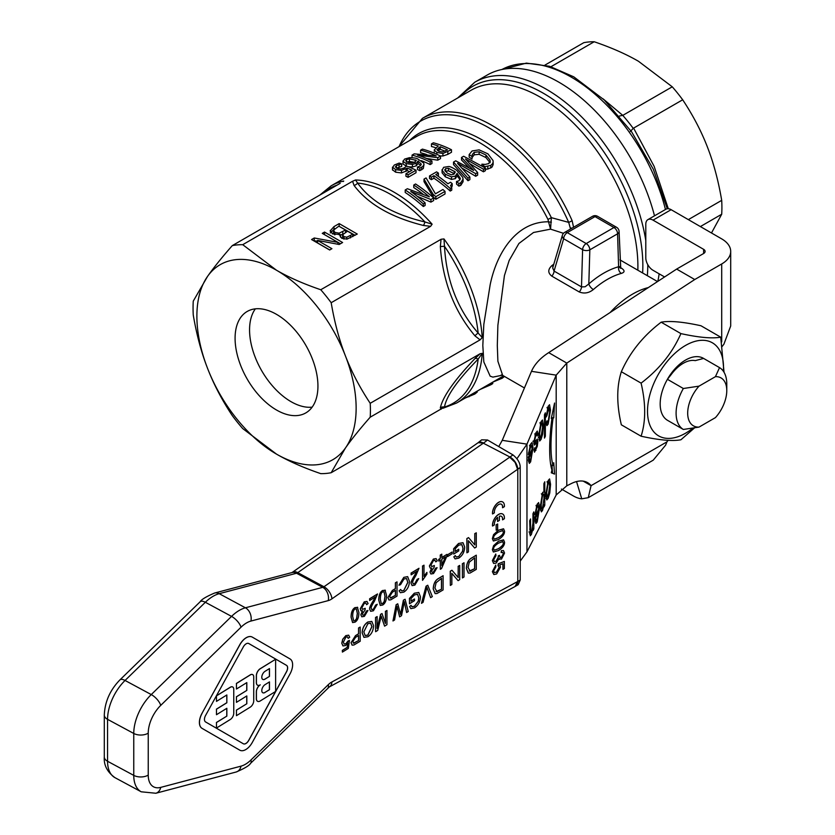 <?xml version="1.0" encoding="UTF-8"?>
<svg xmlns="http://www.w3.org/2000/svg" width="835" height="835" viewBox="0 0 835 835"><rect width="100%" height="100%" fill="white"/><g stroke="black" fill="none" stroke-linecap="round" stroke-linejoin="round"><path stroke-width="1.25" d="M700.377 226.567L721.701 214.251A125.407 72.405 -120 0 0 721.91 207.424A125.407 72.405 -120 0 0 721.701 200.358C718.361 180.652 713.591 162.888 707.422 147.054C701.296 131.189 693.05 115.428 682.686 99.782A125.407 72.405 -120 0 0 672.259 86.809L638.462 61.268C626.187 54.15 611.439 47.647 594.207 41.75A125.407 72.405 -120 0 0 583.79 42.679L544.973 65.088M422.938 194.106A125.407 72.405 -120 0 0 413.763 187.551L413.763 185.036A128.475 74.179 60 0 1 429.367 196.799L407.365 188.731L405.215 189.973A128.475 74.179 60 0 1 423.303 203.917L425.109 202.874A128.475 74.179 -120 0 0 410.778 191.476L430.923 199.523L433.657 197.937A128.475 74.179 -120 0 0 415.569 183.992L413.763 185.036M433.657 197.937L433.657 200.546L430.923 202.122L417.302 196.319M425.109 202.874L425.109 205.483L423.303 206.516A125.407 72.405 -120 0 0 405.215 192.488L405.215 189.973M424.013 164.265L423.303 168.555L419.807 170.643A125.407 72.405 -120 0 0 417.479 169.505L417.479 166.99A128.475 74.179 60 0 1 419.807 168.127L422.854 166.499L424.013 164.265L423.689 163.044L417.709 158.942C416.665 158.17 413.899 157.742 409.421 157.69L404.578 159.088L403.055 161.416L406.238 163.618L412.427 164.443L416.321 163.253L418.064 160.998L418.064 163.535L416.321 165.789L412.427 166.979L408.43 166.77M420.788 165.413L418.064 163.535M406.499 166.269L403.055 164.004L402.992 161.009L403.055 164.004M438.417 173.095A128.475 74.179 -120 0 0 436.569 171.874L429.514 175.945A128.475 74.179 60 0 1 431.361 177.166L433.929 175.684A128.475 74.179 60 0 1 450.232 188.459L451.745 187.583L450.514 185.589L452.194 183.658A128.475 74.179 -120 0 0 450.545 182.249L447.915 183.773A128.475 74.179 -120 0 0 435.786 174.609L438.417 173.095L438.417 175.611L437.78 175.976M452.194 183.658L452.194 186.236L451.171 186.977M451.745 187.583L451.745 190.192L450.232 191.058A125.407 72.405 -120 0 0 433.929 178.199L431.361 179.682A125.407 72.405 -120 0 0 429.514 178.45L429.514 175.945M490.114 162.731L485.928 157.544L479.123 154.287L474.165 154.861L472.172 157.46M472.025 156.552L472.025 159.078A125.407 72.405 -120 0 0 469.155 157.095L469.155 154.579A128.475 74.179 60 0 1 472.025 156.552L472.025 159.078M472.266 157.084L472.266 154.569L472.172 156.469L472.266 154.569L474.165 152.346L479.123 151.761L485.928 155.007L490.114 160.153L488.778 163.597L485.198 164.422L481.91 164.161A128.475 74.179 60 0 1 484.811 166.645L490.803 165.424L492.723 163.514L493.151 161.687L493.141 164.568L492.055 167.063L487.797 169.077L484.811 169.244M445.024 191.382L445.024 193.981L435.849 199.283A125.407 72.405 -120 0 0 433.135 196.893L424.013 181.633L424.013 179.118L433.135 194.304A128.475 74.179 60 0 1 435.849 196.674L445.024 191.382A128.475 74.179 -120 0 0 442.905 189.514L435.421 193.824L426.08 177.928L424.013 179.118M485.427 168.054L463.623 156.249L461.515 157.471L473.654 170.392L455.691 160.831L453.52 162.084L467.976 178.126L469.875 177.03L457.57 163.368L475.689 173.67L477.641 172.542L465.481 158.984L483.455 169.192L485.427 168.054L485.427 170.653L483.455 171.801L470.241 163.921M477.641 172.542L477.641 175.152L475.689 176.279L462.36 168.336M469.875 177.03L469.875 179.64L467.976 180.725L453.52 164.599L453.52 162.084M468.999 167.626L461.515 159.976L461.515 157.471M463.07 179.139L463.07 181.738L460.753 185.401L458.853 186.121A125.407 72.405 -120 0 0 456.526 184.065L456.526 181.477A128.475 74.179 60 0 1 458.853 183.523L460.753 182.802L463.07 179.139L462.747 177.406L456.755 170.392C452.695 167.647 449.94 166.363 448.478 166.551L443.635 167.324L442.112 170.298L445.295 174.264L451.484 176.863L455.367 176.091L457.11 173.346L457.11 175.903L455.367 178.648L451.484 179.41L445.295 176.79L442.112 172.814L442.049 169.693L442.112 172.814M460.085 179.671L457.11 175.903M434.398 153.254L434.116 151.897M435.463 147.638A125.407 72.405 -120 0 0 431.455 146.501L431.455 143.902A128.475 74.179 60 0 1 438.198 145.989L434.116 150.112L436.872 152.471L442.915 153.473L451.474 149.747A128.475 74.179 -120 0 0 433.375 142.795L431.455 143.902M451.474 149.747L451.474 152.262L447.831 154.36L442.915 155.988L440.181 155.926M440.504 156.082A128.475 74.179 -120 0 0 422.406 149.121L420.6 150.164A128.475 74.179 60 0 1 436.204 155.915L414.202 153.859L412.052 155.101A128.475 74.179 60 0 1 430.15 162.063L431.945 161.019A128.475 74.179 -120 0 0 417.625 155.143L437.759 157.669L440.504 156.082L440.504 158.598L437.759 160.184L426.476 158.462M431.945 161.019L431.945 163.535L430.15 164.578A125.407 72.405 -120 0 0 421.216 160.623M426.883 154.642A125.407 72.405 -120 0 0 420.6 152.763L420.6 150.164M409.599 171.655A125.407 72.405 -120 0 0 407.209 170.643L401.499 172.929L395.633 172.198L392.492 169.745L392.492 167.157L395.633 169.63L401.499 170.392L407.209 168.106A128.475 74.179 60 0 1 412.031 170.256L405.946 173.763A128.475 74.179 60 0 1 408.075 174.807L416.018 170.215A128.475 74.179 -120 0 0 406.697 166.082L404.276 167.908L401.061 168.962L397.627 168.493L395.352 166.823M395.414 167.125L396.416 165.591L401.719 163.827L401.719 166.405L396.416 168.179M416.018 170.215L416.018 172.73L408.075 177.323A125.407 72.405 -120 0 0 405.946 176.279L405.946 173.763M501.261 374.946L502.67 375.395L497.89 361.242L497.305 345.523L497.879 325.347L504.423 275.56L509.173 260.447L518.911 243.486L533.513 232.495L550.557 229.155L551.361 217.664L547.979 219.448L548.532 221.797C517.001 221.494 496.94 251.763 490.166 284.735L483.809 324.471L482.818 345.46L483.82 361.931L490.166 376.167L492.89 377.117L502.326 375.218M232.287 245.615A125.407 72.405 60 0 1 242.714 244.686L276.51 270.237C288.785 277.345 303.533 283.848 320.765 289.745A125.407 72.405 60 0 1 331.182 302.708C334.532 322.414 339.292 340.189 345.471 356.023C351.598 371.888 359.843 387.638 370.208 403.295A125.407 72.405 60 0 1 370.416 410.361A125.407 72.405 60 0 1 370.208 417.187C359.843 428.971 351.598 439.231 345.471 447.967A112.61 65.015 -120 0 0 356.138 408.148A112.61 65.015 -120 0 0 345.471 356.023A112.61 65.015 -120 0 0 276.51 270.237A112.61 65.015 -120 0 0 207.55 276.395C213.676 267.659 221.922 257.399 232.287 245.615L340.2 183.314M343.206 181.519L343.717 181.038A125.407 72.405 -120 0 0 331.13 185.84L416.811 136.376A125.407 72.405 60 0 1 479.509 142.587A125.407 72.405 60 0 1 547.979 219.448M320.765 289.745L430.63 226.316L432.123 224.197L424.952 221.964C393.421 214.553 370.97 201.59 357.599 183.074L355.543 179.984L352.589 181.247L242.714 244.686M370.208 403.295L480.073 339.866L482.244 337.601L478.163 333.071C457.622 309.409 446.401 280.477 444.481 246.262L440.348 246.565L441.057 239.301L331.182 302.708M440.348 246.565C442.811 281.604 454.365 311.392 475.011 335.91A5.114 2.067 140.3 0 1 478.163 333.071A123.904 71.539 60 0 0 444.481 246.262L443.959 238.914L441.068 239.269M193.062 307.969A125.407 72.405 60 0 1 193.261 301.132L207.55 276.395A112.61 65.015 -120 0 0 196.883 316.204A112.61 65.015 -120 0 0 207.55 368.339C201.371 352.506 196.611 334.741 193.261 315.035A125.407 72.405 60 0 1 193.062 307.969M573.551 227.266L572.142 220.711A5.114 0.762 156.1 0 1 568.708 222.381L551.361 217.664A126.91 73.271 -120 0 0 482.066 139.883A126.91 73.271 -120 0 0 409.641 140.51M553.814 264.152L551.82 265.666C547.802 269.465 547.791 272.941 551.789 276.114L579.219 291.947C584.166 293.91 588.873 293.106 593.341 289.547A79.335 45.81 -60 0 1 607.327 279.422A79.335 45.81 -60 0 1 621.323 273.4C625.06 272.22 624.945 270.373 620.969 267.847L620.311 267.471M551.351 222.214A5.114 1.367 4 0 1 548.532 221.797L550.557 229.155L563.521 233.32M648.294 287.595A79.335 45.81 120 0 0 610.145 312.509M620.154 266.553L618.599 266.741A84.46 48.764 120 0 0 603.715 273.16A84.46 48.764 120 0 0 588.821 283.931L585.137 286.77L581.494 286.906L554.064 271.072A5.114 2.954 -60 0 1 553.407 273.703A5.114 2.954 -60 0 1 551.789 276.114M552.697 267.941L554.064 271.072L563.656 238.747L582.6 249.675A5.114 2.849 1.7 0 0 586.212 250.584A5.114 2.849 1.7 0 0 589.834 249.822L588.821 283.931A5.114 2.129 -131.2 0 0 593.341 289.547M654.504 215.827A143.328 82.748 -120 0 0 487.17 75.067L474.781 82.216A143.328 82.748 -120 0 1 546.445 89.314A143.328 82.748 -120 0 1 645.789 240.595M515.32 586.358A10.239 6.409 -119.1 0 0 517.794 581.463L517.794 469.176A102.601 62.061 -2.2 0 0 520.205 467.485L520.205 580.054A102.601 56.279 -177.9 0 1 517.794 581.463L331.912 681.965A15.354 8.548 118.3 0 0 328.249 684.721L250.928 760.007A25.593 14.247 -61.7 0 1 241.023 766.144L160.727 787.384A25.593 14.247 -61.7 0 1 148.233 775.089L148.233 733.161A25.593 14.247 -61.7 0 1 160.727 705.387L241.023 627.2A25.593 14.247 -61.7 0 1 250.928 621.063L328.249 600.615A15.354 8.548 118.3 0 0 331.912 598.841L517.585 469.312L515.111 462.423L509.694 457.194L323.97 586.754L297.761 572.643A10.239 5.709 -124.9 0 0 292.605 572.152A10.239 5.709 -124.9 0 0 292.365 572.309L291.843 572.612M517.585 581.577L515.101 586.473M478.173 442.696L483.517 443.061A10.239 5.595 -125.8 0 0 478.09 442.738A10.239 5.595 -125.8 0 0 477.985 442.821M492.587 526.029L494.383 524.912A6.095 3.392 -61.7 0 1 497.597 517.356L497.597 521.499L499.382 520.403L499.382 516.249A6.095 3.392 -61.7 0 1 501.376 516.301A6.095 3.392 -61.7 0 1 502.607 519.829L504.392 518.712A8.705 4.843 118.3 0 0 502.618 513.995A8.705 4.843 118.3 0 0 496.449 516.249A8.705 4.843 118.3 0 0 492.587 524.61A8.705 4.843 118.3 0 0 492.587 526.029L492.514 525.987A8.705 4.843 -61.7 0 1 492.514 524.568A8.705 4.843 -61.7 0 1 496.376 516.207A8.705 4.843 -61.7 0 1 502.545 513.953A8.705 4.843 -61.7 0 1 502.576 513.974M504.392 506.636A8.705 4.843 118.3 0 0 502.618 501.918A8.705 4.843 118.3 0 0 496.449 504.173A8.705 4.843 118.3 0 0 492.587 512.523A8.705 4.843 118.3 0 0 492.587 513.942L494.383 512.836A6.095 3.392 -61.7 0 1 494.383 511.417A6.095 3.392 -61.7 0 1 497.149 505.707A6.095 3.392 -61.7 0 1 501.376 504.215A6.095 3.392 -61.7 0 1 502.607 507.743L504.392 506.636M492.587 513.942L492.514 513.911A8.705 4.843 -61.7 0 1 492.514 512.481A8.705 4.843 -61.7 0 1 496.376 504.131A8.705 4.843 -61.7 0 1 502.545 501.877A8.705 4.843 -61.7 0 1 502.576 501.898L502.618 501.918M723.371 371.241A53.743 31.031 120 0 0 685.514 345.46A53.743 31.031 120 0 0 647.511 411.29A53.743 31.031 120 0 0 685.514 433.229A53.743 31.031 120 0 0 692.653 428.324M694.365 428.042L680.911 439.774C672.425 441.36 659.159 440.17 641.092 436.214C645.883 421.289 645.883 403.597 641.092 383.129C659.159 369.394 672.425 352.881 680.911 333.603C698.968 337.559 712.245 338.739 720.72 337.163L724.039 372.274M720.72 337.163L700.972 325.754C682.905 321.799 669.639 320.619 661.153 322.195C643.096 335.941 629.82 352.454 621.344 371.732C616.554 386.657 616.554 404.349 621.344 424.817L641.092 436.214M317.937 386.094A58.586 33.828 60 0 1 305.798 412.918A58.586 33.828 60 0 1 260.656 397.22A58.586 33.828 60 0 1 235.084 338.258A58.586 33.828 60 0 1 247.223 311.445A58.586 33.828 60 0 1 292.365 327.143A58.586 33.828 60 0 1 317.937 386.094M312.133 407.156A58.586 33.828 60 0 1 270.498 383.557A58.586 33.828 60 0 1 249.561 329.908A58.586 33.828 60 0 1 255.364 308.835M699.01 427.102A27.639 15.959 -60 0 1 687.685 413.168A27.639 15.959 -60 0 1 699.01 386.146L683.343 388.505L667.416 379.309L671.246 374.487A30.29 17.483 -60 0 1 695.252 360.626L703.602 358.424A35.832 20.687 120 0 0 667.416 379.309L667.416 379.309A35.832 20.687 120 0 0 667.416 420.266L683.343 429.461L699.01 427.102L715.438 417.615A27.639 15.959 -60 0 0 726.774 390.603L726.774 383.912A35.832 20.687 120 0 0 719.53 367.619L715.438 376.658A27.639 15.959 -60 0 1 726.774 390.603M703.602 358.424L719.53 367.619M621.344 371.732L641.092 383.129M661.153 322.195L680.911 333.603M683.343 388.505A35.832 20.687 120 0 0 683.343 429.461M583.258 481.148L591.076 485.657A35.832 20.687 120 0 0 587.6 482.651A35.832 20.687 120 0 0 571.349 483.538L566.788 485.813L556.193 494.957L526.968 551.872L520.205 561.12M668.136 440.306A10.239 5.908 120 0 0 666.967 441.84L665.61 445.159L653.241 460.158L588.268 497.67L581.745 498.819A30.707 17.733 60 0 1 573.311 495.917L561.433 489.059M498.745 446.6L502.252 440.327L531.477 371.325C534.609 364.227 540.349 357.996 548.699 352.641L566.788 363.089L694.741 279.527L721.701 263.964A30.707 17.733 180 0 0 730.698 251.429L730.698 325.994L723.893 344.208L721.701 347.036M364.321 603.329L365.793 603.079L366.648 604.686L368.099 603.559L367.014 601.44L364.331 601.889L360.334 608.809L360.908 610.74L362.547 610.928L360.908 614.821L361.805 616.794L364.384 616.355L367.953 610.458L366.502 611.053L364.352 614.946L362.954 615.186L362.411 613.923L365.072 609.936L365.219 608.308L362.557 609.404L361.879 607.817L364.321 603.329M362.912 615.165L364.279 614.904L366.429 611.011L367.953 610.458M361.764 616.773L360.835 614.79L362.473 610.886M361.409 611.001L360.25 608.767L364.248 601.847L366.983 601.419M365.793 603.079L366.648 604.686M362.515 609.383L365.219 608.308M498.485 550.578C502.618 547.969 504.632 545.182 504.549 542.197L503.578 539.859L498.485 541.31L493.652 545.714L492.431 549.691L493.401 552.019L498.485 550.578M502.493 541.529L503.348 542.917C503.682 544.472 502.065 546.424 498.485 548.772L494.247 550.234L493.631 548.96C493.297 547.416 494.915 545.464 498.485 543.115L502.774 541.633M494.205 550.213L498.411 548.731C501.981 546.382 503.609 544.43 503.275 542.875L502.419 541.487M493.37 551.998L492.358 549.66L493.579 545.672L498.411 541.268L503.547 539.838M499.069 558.657L501.47 559.126L504.549 553.062L503.526 550.599L501.397 550.641L501.136 552.551L502.764 552.436L503.359 553.835L501.501 557.31L500.008 557.342L499.539 555.338L498.265 555.943L498.422 557.07L496.115 561.277L494.372 561.538L493.642 559.888L495.969 555.661L495.781 554.033L492.431 560.619L493.642 563.458L496.147 563.114L499.069 558.657L499.706 559.377L499.048 558.73M500.207 557.519L501.428 557.269L503.275 553.793L502.722 552.405M494.341 561.517L496.042 561.235L498.349 557.028L498.182 555.901L499.539 555.338M493.642 563.458L492.358 560.588L495.781 554.033M503.453 550.557L501.47 550.683L501.209 552.593M498.485 539.535C502.618 536.936 504.632 534.139 504.549 531.154L503.578 528.826L498.485 530.277L493.652 534.671L492.431 538.659L493.401 540.986L498.485 539.535M502.493 530.496L503.348 531.885C503.682 533.429 502.065 535.381 498.485 537.74L494.247 539.201L493.631 537.917C493.297 536.383 494.915 534.431 498.485 532.072L502.774 530.59M494.205 539.18L498.411 537.698C501.981 535.35 503.609 533.398 503.275 531.843L502.419 530.455M493.328 540.944L492.358 538.617L493.579 534.63L498.411 530.235L503.505 528.785M466.452 568.437L468.331 573.081L470.063 573.029L476.274 569.397L476.274 555.181L471.984 557.832C468.581 559.586 466.734 563.124 466.452 568.437L466.379 568.395C466.661 563.082 468.498 559.544 471.911 557.801L476.274 555.181M468.258 573.05L466.379 568.395M469.239 571.036L470.178 571.192L468.07 567.466L469.26 562.195L474.697 557.832L474.697 568.687L469.28 571.057M470.095 571.15L474.624 568.645L474.624 557.884M275.623 691.432L275.623 659.253L260.259 668.762A5.626 3.131 118.3 0 0 256.418 675.734L256.418 682.633A5.626 3.131 118.3 0 0 257.587 685.211A5.626 3.131 118.3 0 0 260.259 684.846A5.626 3.131 118.3 0 0 256.418 691.829L256.418 698.718A5.626 3.131 118.3 0 0 257.587 701.306A5.626 3.131 118.3 0 0 260.259 700.941L275.623 691.432M269.475 668.574L269.475 676.381L265.06 679.116A4.791 2.662 -61.7 0 1 262.785 679.429A4.791 2.662 -61.7 0 1 262.033 675.619A4.791 2.662 -61.7 0 1 265.06 671.309L269.475 668.574M265.06 692.455A4.791 2.662 -61.7 0 1 262.785 692.758A4.791 2.662 -61.7 0 1 262.033 688.948A4.791 2.662 -61.7 0 1 265.06 684.637L269.475 681.903L269.475 689.72L264.987 692.413L269.402 689.679L269.402 681.944M262.754 692.737A4.791 2.662 118.3 0 0 264.987 692.413M262.754 679.408A4.791 2.662 118.3 0 0 264.987 679.085L269.475 676.381M269.402 676.35L269.402 668.616M257.556 685.191A5.626 3.131 -61.7 0 1 257.514 685.17A5.626 3.131 -61.7 0 1 256.345 682.592L256.345 675.692A5.626 3.131 -61.7 0 1 260.186 668.72L275.623 659.253M257.556 701.285A5.626 3.131 -61.7 0 1 257.514 701.264A5.626 3.131 -61.7 0 1 256.345 698.676L256.345 691.787A5.626 3.131 -61.7 0 1 259.695 685.149M464.02 562.769L462.444 563.74L462.444 577.945L464.02 576.975L464.02 562.769L462.444 563.74M462.444 577.945L462.371 563.698M250.27 674.941L236.451 683.5L236.451 689.021L246.816 682.602L246.816 690.409L236.451 696.828L236.451 702.35L246.816 695.931L246.816 703.748L236.451 710.167L236.451 715.678L250.27 707.12A5.073 2.818 118.3 0 0 253.725 700.847L253.725 676.934A5.073 2.818 118.3 0 0 252.681 674.617A5.073 2.818 118.3 0 0 250.27 674.941L250.197 674.899A5.073 2.818 -61.7 0 1 252.598 674.576A5.073 2.818 -61.7 0 1 252.64 674.596M236.451 696.828L236.451 702.35M236.378 696.787L246.816 690.409M246.743 690.368L246.743 682.644M236.451 683.5L236.451 689.021M236.378 683.458L250.197 674.899M236.451 710.167L236.451 715.678M236.378 710.126L246.816 703.748M246.743 703.707L246.743 695.972M433.292 588.978L435.16 593.622L436.903 593.56L443.103 589.928L443.103 575.712L438.813 578.373C435.411 580.127 433.574 583.655 433.292 588.978L433.219 588.936C433.49 583.613 435.338 580.085 438.74 578.331L443.103 575.712M435.087 593.581L433.219 588.936M436.079 591.566L437.008 591.733L434.91 588.007L436.1 582.736L441.527 578.373L441.527 589.218L436.11 591.587M436.935 591.691L441.454 589.176L441.454 578.415M202.06 713.403A12.953 7.212 118.3 0 0 202.06 728.36L239.802 750.174A12.953 7.212 118.3 0 0 239.916 750.237A12.953 7.212 118.3 0 0 252.295 742.44L290.037 673.887A12.953 7.212 118.3 0 0 290.037 658.94L252.295 637.115A12.953 7.212 118.3 0 0 252.191 637.053A12.953 7.212 118.3 0 0 239.802 644.85L201.987 713.361L239.728 644.808A12.953 7.212 -61.7 0 1 252.118 637.022A12.953 7.212 -61.7 0 1 252.149 637.042L252.118 637.022M286.509 665.349A5.626 3.131 -61.7 0 1 286.509 671.851L248.767 740.405A5.626 3.131 -61.7 0 1 243.382 743.787A5.626 3.131 -61.7 0 1 243.34 743.766L205.587 721.951A5.626 3.131 -61.7 0 1 205.587 715.449L243.34 646.895A5.626 3.131 -61.7 0 1 248.715 643.503A5.626 3.131 -61.7 0 1 248.767 643.524L286.509 665.349L248.694 643.493A5.626 3.131 118.3 0 0 248.684 643.482L248.767 643.524M243.34 743.766A5.626 3.131 118.3 0 0 248.694 740.363L286.436 671.81A5.626 3.131 118.3 0 0 286.436 665.307M239.916 750.237L239.833 750.195A12.953 7.212 -61.7 0 1 239.833 750.195A12.953 7.212 -61.7 0 1 239.728 750.133L201.987 728.318A12.953 7.212 -61.7 0 1 201.987 713.361M423.074 602.327L426.925 587.308L430.63 597.651L432.332 596.597L427.75 585.231L426.121 586.233L421.477 603.319L423.074 602.327M430.63 597.651L426.842 587.266M421.477 603.319L426.048 586.191L427.75 585.231M226.849 702.778L216.484 709.197L216.484 714.708L226.849 708.289L226.849 716.106L216.484 722.525L216.484 728.047L230.303 719.488A5.073 2.818 118.3 0 0 233.758 713.205L233.758 689.303A5.073 2.818 118.3 0 0 232.704 686.975A5.073 2.818 118.3 0 0 230.303 687.299L216.484 695.858L216.484 701.379L226.849 694.96L226.849 702.778L226.776 695.002M216.484 722.525L216.484 728.047M216.411 722.484L226.849 716.106M226.776 716.065L226.776 708.341M216.484 709.197L216.484 714.708M216.411 709.155L226.776 702.736M216.484 695.858L216.484 701.379M216.411 695.826L230.23 687.268A5.073 2.818 -61.7 0 1 232.631 686.944A5.073 2.818 -61.7 0 1 232.673 686.965L232.704 686.975M394.558 619.977L397.001 606.241L399.631 616.846L401.531 615.666L404.317 601.711L406.635 612.504L408.242 611.512L405.09 599.248L403.472 600.25L400.612 614.518L397.752 603.788L396.218 604.749L392.982 620.958L394.558 619.977M399.631 616.846L396.928 606.2M406.635 612.504L404.234 601.67M400.539 614.476L403.399 600.208L405.09 599.248M392.982 620.958L396.145 604.707L397.752 603.788M501.344 504.194A6.095 3.392 118.3 0 1 502.524 507.701L502.607 507.743M373.569 625.686L371.815 621.438L367.88 622.054C364.384 624.423 362.494 628.035 362.213 632.878L363.956 637.366L367.88 636.75C371.45 634.391 373.339 630.707 373.569 625.686M363.924 637.345L362.139 632.846C362.421 627.993 364.31 624.382 367.807 622.012L371.773 621.417M365.114 635.529L367.797 635.101L371.867 626.636L370.594 623.223M367.891 623.661L370.636 623.244L371.94 626.667L367.87 635.143L365.156 635.55L363.83 631.897L367.891 623.661M501.344 516.28A6.095 3.392 118.3 0 1 502.524 519.788L502.607 519.829M497.524 517.418L497.597 521.499M358.622 633.796L355.574 635.685L351.128 642.752L352.109 645.142L353.904 645.006L360.198 641.259L360.198 627.043L358.622 628.024L358.549 633.755L358.549 627.983L360.198 627.043M352.078 645.121L351.055 642.71L355.491 635.644L358.549 633.755M353.32 643.159L354.113 643.211L352.746 641.697L355.553 637.376L358.622 635.477L358.622 640.549L353.351 643.18M354.04 643.169L358.549 640.518L358.549 635.519M497.66 529.348L497.66 523.973L496.199 524.881L496.199 530.256L497.66 529.348M496.199 530.256L496.126 524.839L497.66 523.973M347.141 647.49L342.413 650.413L342.413 652.083L348.31 648.43L349.458 640.424L345.93 643.775L344.156 644.088L343.394 642.115L345.909 637.084L347.443 636.854L348.185 638.357L349.719 637.262L348.665 635.164L345.899 635.665L342.788 639.307L341.849 643.242L342.976 645.925L345.533 645.559L347.777 643.274L347.141 647.49L347.673 643.43M342.413 652.083L342.329 650.381L347.068 647.449M344.114 644.067L345.857 643.733L348.018 641.009L349.458 640.424M348.185 638.357L347.402 636.834M342.935 645.904L341.776 643.201L342.715 639.266L345.826 635.623L348.665 635.164M494.32 572.549L496.46 572.121L499.153 567.424L497.994 565.556L499.226 567.466L496.533 572.163L494.362 572.57L493.631 570.952L495.875 566.84L495.75 565.086L492.431 571.704L493.871 574.543L496.668 573.937L500.509 567.132L499.768 564.909L502.952 563.709L502.952 569.366L504.35 568.51L504.35 561.444L498.255 563.844L498.453 565.712M493.798 574.501L492.358 571.662L495.75 565.086M497.994 565.556L498.255 563.844M498.182 563.802L504.35 561.444M502.879 563.729L502.952 569.366M458.728 556.528L456.192 557.028L455.305 555.567L453.885 556.914L455.085 558.897L458.739 558.135C462.527 555.567 464.51 551.862 464.677 547.029L462.987 542.729L458.624 543.512L453.708 548.772L453.708 554.033L458.728 550.923L458.728 549.242L455.242 551.403L455.242 548.772L458.707 545.151L461.807 544.597L463.06 548.157L462.611 551.298L458.728 556.528L462.538 551.257L462.987 548.115L461.765 544.577M456.15 557.008L458.655 556.486M455.085 558.897L453.812 556.872L455.305 555.567M453.708 554.033L453.635 548.731L458.551 543.47L462.945 542.708M455.242 551.319L458.728 549.242M458.091 580.649L459.699 579.657L459.699 565.441L458.196 566.37L458.196 577.528L451.954 570.242L450.347 571.234L450.347 585.439L451.85 584.51L451.85 573.363L458.091 580.649L451.85 573.405M450.347 585.439L450.263 571.192L451.954 570.242M458.123 577.444L458.196 566.37M458.123 566.328L459.699 565.441M438.74 561.057L440.337 560.066L440.337 569.272L441.527 568.541L446.944 555.985L446.944 554.377L441.798 557.561L441.798 554.169L440.337 555.066L440.337 558.469L438.74 559.46L438.74 561.057L438.657 559.419L440.264 558.427L440.264 555.024L441.798 554.169M440.337 569.272L440.264 560.118M441.798 557.477L446.944 554.377M441.798 565.577L441.798 559.168L445.514 556.872L441.798 565.577M441.798 565.368L445.389 556.945M409.484 603.778L414.504 600.668L414.504 598.998L411.018 601.148L411.018 598.518L414.484 594.896L417.573 594.343L418.836 597.902L418.377 601.043L414.504 606.273L411.968 606.774L411.07 605.323L409.661 606.659L410.851 608.642L414.504 607.88C418.293 605.312 420.276 601.617 420.454 596.785L418.752 592.474L414.39 593.257L409.484 598.518L409.484 603.778L409.484 598.518M411.926 606.753L414.421 606.231L418.377 601.043M418.304 601.002L418.763 597.86L417.542 594.322M411.018 601.064L414.504 598.998M409.4 598.476L414.317 593.215L418.752 592.474M410.82 608.621L409.661 606.659M409.588 606.617L411.07 605.323M435.63 568.249L433.49 572.142L432.092 572.382L431.549 571.13L434.2 567.132L434.357 565.504L431.685 566.6L431.006 565.013L433.448 560.535L434.962 560.295L435.776 561.882L437.237 560.755L436.152 558.636L433.459 559.085L429.461 566.005L430.307 568.124L431.685 568.124L430.046 572.027L430.933 573.989L433.522 573.551L437.091 567.664L435.557 568.207L437.091 567.664M432.05 572.361L433.417 572.1L435.557 568.207M431.653 566.579L434.357 565.504M435.776 561.882L434.92 560.275M430.234 568.082L429.388 565.963L433.386 559.043L436.079 558.605M430.902 573.969L429.973 571.985L431.601 568.092M384.591 626.156L386.949 624.695L386.949 610.479L385.446 611.418L385.446 623.515L382.002 613.548L380.593 614.414L377.128 628.452L377.128 616.564L375.614 617.503L375.614 631.709L377.723 630.404L381.209 616.084L384.591 626.156L381.136 616.042M375.614 631.709L375.541 617.462L377.128 616.564M377.128 628.108L380.593 614.414M380.52 614.383L382.002 613.548M385.363 623.296L385.446 611.418M385.363 611.377L386.949 610.479M418.721 578.603L417.229 579.354L414.911 583.634L413.283 583.916L412.678 582.559C412.48 581.577 413.575 579.198 415.955 575.419L418.993 568.28L411.154 573.134L411.154 574.814L416.968 571.213L414.671 575.367C412.041 579.584 410.872 582.277 411.175 583.446L412.146 585.627L414.87 585.095L418.721 578.603L417.229 579.354M413.241 583.895L414.828 583.592L417.145 579.313M411.154 574.814L411.081 573.092L418.993 568.28M412.104 585.606L411.091 583.404C410.799 582.235 411.968 579.542 414.598 575.325L416.895 571.171M474.666 548.021L476.284 547.019L476.284 532.813L474.781 533.742L474.781 544.9L468.539 537.604L466.922 538.606L466.922 552.812L468.425 551.883L468.425 540.725L474.666 548.021L468.425 540.777M466.922 552.812L466.848 538.565L468.539 537.604M474.708 544.817L474.781 533.742M474.708 533.701L476.284 532.813M395.446 588.633L392.398 590.522L387.962 597.589L388.943 599.979L390.738 599.843L397.022 596.096L397.022 581.88L395.446 582.861L395.373 588.591L395.373 582.82L397.022 581.88M388.901 599.958L387.878 597.547L392.325 590.481L395.373 588.591M390.143 597.996L390.947 598.048L389.58 596.534L392.377 592.213L395.446 590.314L395.446 595.386L390.185 598.017M390.863 598.006L395.373 595.355L395.373 590.355M447.664 556.548L452.152 553.772L452.152 552.019L447.664 554.795L447.664 556.548L447.664 554.795M447.591 554.753L452.152 552.019M385.373 590.324L382.67 590.533C380.102 592.13 378.808 595.345 378.808 600.167L380.301 605.427L382.67 605.031C385.259 603.444 386.542 600.219 386.542 595.376L385.039 590.095M380.259 605.406L378.735 600.125C378.735 595.303 380.019 592.098 382.597 590.491L385.3 590.282M381.303 603.726L382.618 603.538L384.215 601.534L384.966 596.263L383.985 591.775M382.67 591.963L384.017 591.796L385.039 596.305L384.298 601.576L382.691 603.58L381.334 603.747L380.311 599.238C380.436 594.885 381.219 592.464 382.67 591.963M424.003 576.296L424.003 565.18L422.541 566.088L422.541 580.346L426.915 574.083L426.915 572.392L424.003 576.296M422.541 566.088L422.541 580.346M422.468 566.047L424.003 565.18M423.93 576.254L426.915 572.392M377.243 604.289L375.74 605.031L373.433 609.32L371.805 609.602L371.199 608.245C371.001 607.264 372.097 604.874 374.477 601.096L377.514 593.956L369.675 598.82L369.675 600.49L375.489 596.889L373.193 601.043C370.563 605.271 369.394 607.963 369.696 609.122L370.667 611.314L373.391 610.782L377.243 604.289L375.74 605.031M371.763 609.581L373.349 609.279L375.666 604.989M369.675 600.49L369.602 598.778L377.514 593.956M370.625 611.293L369.613 609.091C369.32 607.922 370.489 605.229 373.12 601.002L375.416 596.858M403.869 577.403L398.963 585.199L400.529 584.709L404.004 578.937L406.572 578.519L407.835 582.413L403.879 590.481L401.666 590.898L400.706 589.479L399.161 590.888L400.435 592.714L403.848 592.119C407.344 589.802 409.213 586.233 409.453 581.4L407.668 576.641L403.796 577.361L407.637 576.62M401.635 590.877L403.806 590.439L407.762 582.371L406.53 578.498M403.796 577.361L398.963 585.199M400.393 592.693L399.161 590.888M399.078 590.846L400.706 589.479M357.714 607.442L355.021 607.65C352.443 609.258 351.159 612.472 351.159 617.284L352.641 622.555L355.021 622.159C357.599 620.562 358.893 617.347 358.893 612.504L357.38 607.222M352.568 622.513L351.086 617.253C351.076 612.431 352.37 609.216 354.948 607.609L357.641 607.4M353.643 620.843L354.958 620.666L356.566 618.652L357.317 613.391L356.326 608.903M355.021 609.08L356.368 608.924L357.39 613.433L356.639 618.693L355.042 620.697L353.685 620.864L352.662 616.355C352.714 612.337 353.497 609.915 355.021 609.08M483.517 443.061A56.717 35.592 -4.1 0 0 487.494 439.982L481.649 439.847L477.881 442.894M331.912 598.841A10.239 5.709 -124.9 0 0 329.397 591.963A10.239 5.709 -124.9 0 0 323.97 586.754A5.114 2.849 -61.7 0 1 323.354 587.12A5.114 2.849 -61.7 0 1 322.748 587.339L245.427 607.797L219.219 593.685A10.239 7.536 -104.8 0 0 214.626 593.027C206.193 596.618 201.371 599.52 200.181 601.732A10.239 4.185 -134.2 0 1 200.63 601.419A10.239 4.185 -134.2 0 1 205.347 602.275L231.546 616.387L151.26 694.574L125.052 680.462A10.239 4.185 -134.2 0 0 120.334 679.596A10.239 4.185 -134.2 0 0 119.896 679.92C110.053 690.065 104.855 701.776 104.302 715.021A10.239 5.908 180 0 0 104.302 715.23A10.239 5.908 180 0 0 107.558 719.342L133.757 733.454L133.757 775.381A35.832 19.957 118.3 0 0 138.62 789.879A35.832 19.957 118.3 0 0 141.209 791.799L115.011 777.688A35.832 19.957 -61.7 0 1 112.412 775.767A35.832 19.957 -61.7 0 1 107.558 761.269L107.558 719.342A35.832 19.957 -61.7 0 1 112.412 698.832A35.832 19.957 -61.7 0 1 125.052 680.462L205.347 602.275A35.832 19.957 -61.7 0 1 212.288 596.774A35.832 19.957 -61.7 0 1 219.219 593.685L296.54 573.238A5.114 2.849 118.3 0 0 297.145 573.008A5.114 2.849 118.3 0 0 297.761 572.643L483.319 443.197L509.945 457.016A10.239 5.803 55.7 0 1 517.794 469.176L517.585 469.312M520.205 467.485C520.278 463.122 517.857 458.926 512.951 454.898A92.382 56.164 177.5 0 1 509.945 457.016M512.951 454.898L487.494 439.982M515.32 586.347L518.17 584.698L520.205 580.054M502.252 440.327L526.968 444.147L516.969 458.665M529.171 460.315L528.545 461.786M530.841 443.729L531.018 445.535M529.233 457.632L529.567 460.158L530.642 459.5L532.093 451.474L529.233 457.632L528.325 457.486M532.093 451.474L531.07 451.317M529.244 452.987L528.357 454.532L530.601 444.22L532.052 442.456L533.033 447.685L530.642 461.839L529.338 463.394L528.336 457.225L532.145 449.011L531.436 445.608L530.59 446.589L529.244 452.987L528.503 452.873M528.367 459.97L529.849 460.419L527.877 460.116M544.775 505.258L543.982 506.96L543.982 504.747L542.5 510.519L541.32 511.886L540.339 506.459L542.562 492.671L543.909 491.93L543.909 483.663L544.775 481.805L544.775 505.258L543.982 505.144M542.792 492.233L542.792 494.049M541.111 508.692L540.558 510.143M542.583 508.097L543.992 498.359C543.909 494.205 543.46 493.047 542.625 494.894L541.226 504.538C541.31 508.682 541.769 509.872 542.583 508.097L541.936 508.828L539.953 508.515M541.33 493.819L543.314 494.122L541.811 494.769M551.883 415.663L551.455 417.657M551.977 465.293L552.551 473.288M550.39 462.454A56.31 11.899 98.8 0 0 551.1 465.158L553.083 465.46L553.751 462.736L554.565 474.092L551.277 472.787L551.945 470.063A61.425 12.984 -81.2 0 1 551.945 418.345L551.33 418.252M551.945 418.345L551.277 418.512L554.565 403.034L553.751 417.876L551.778 417.573M553.751 417.876L551.424 417.792M553.083 418.053A56.31 11.899 98.8 0 0 553.083 465.46M533.826 528.847L533.043 530.528L533.043 528.127L531.415 534.4L530.277 535.778L529.682 520.821L530.538 518.952L530.538 529.265C530.517 532.406 530.872 533.148 531.603 531.509L532.96 523.013L532.96 513.755L533.826 511.886L533.826 528.847L533.043 528.732M530.141 532.166L529.703 533.481M528.972 531.989L530.956 532.292L531.603 531.509M548.365 480.188L548.543 481.941M546.706 496.741L546.006 498.391M549.68 486.2L548.981 482.014L548.178 482.943L546.674 492.775L547.384 496.846L548.178 495.927L549.68 486.2M548.178 498.307L546.789 499.946L545.787 494.831L548.178 480.584L549.576 478.914L550.568 484.3L549.785 492.953L548.178 498.307L546.194 497.994M546.915 415.653L546.069 417.103L548.188 406.321L549.534 404.714L550.505 410.121L548.178 424.055L546.915 425.62L546.142 423.074L546.988 420.83L548.157 421.758L549.618 412.104L548.96 407.762L546.915 415.653L546.163 415.538M548.324 406.04L548.48 407.689M546.737 422.416L546.205 423.752L548.178 424.055M545.516 422.228L547.499 422.531L548.157 421.758M535.715 520.424L535.099 521.896M537.396 503.849L537.563 505.645M535.788 517.742L536.122 520.268L537.197 519.61L538.648 511.594L535.788 517.742L534.88 517.606M538.648 511.594L537.625 511.427M535.799 513.097L534.911 514.652L537.155 504.34L538.596 502.576L539.587 507.805L537.197 521.948L535.893 523.503L534.891 517.335L538.7 509.12L537.99 505.718L537.145 506.699L535.799 513.097L535.058 512.982M534.922 520.08L536.404 520.529L534.431 520.226M545.349 436.225L544.483 438.093L544.483 414.682L545.349 412.824L545.349 436.225L544.483 436.089M535.976 432.655L535.778 434.064M536.926 442.769L534.296 445.128L533.774 442.738L535.819 432.968L537.27 431.048L538.011 433.699L537.155 435.985L536.686 434.21L535.83 435.306L534.661 440.546L534.911 441.527L537.333 439.074L537.865 441.391L537.281 446.36L534.536 452.194L533.962 449.929L534.817 447.727L535.183 449.073L535.924 448.103L537.03 443.531L536.926 442.769L534.619 442.404L533.784 443.385M534.452 448.959L533.972 450.096M535.872 440.483L535.83 442.487M535.83 443.604L533.857 443.302M538.011 433.699L536.028 433.396M537.281 446.36L536.623 446.255M533.909 440.421L534.911 441.527L533.826 441.36M543.46 425.38L542.677 434.033L541.07 439.387L539.681 441.026L538.679 435.912L541.07 421.675L542.468 419.995L543.46 425.38L542.51 425.234M539.598 437.822L538.899 439.471M541.07 437.008L542.573 427.28L541.873 423.094L541.07 424.023L539.567 433.856L540.276 437.926L541.07 437.008M541.257 421.268L541.435 423.032M526.968 551.872L526.968 444.147L556.193 375.145L531.477 371.325M566.788 485.813L566.788 363.089L556.193 375.145L556.193 494.957M548.699 352.641L676.653 269.079L694.741 279.527M676.653 269.079L703.613 253.516A5.114 2.954 -0 0 0 705.105 251.429A5.114 2.954 -0 0 0 703.613 249.331L653.033 220.137A10.239 5.908 -120 0 0 647.908 219.626A10.239 5.908 -120 0 0 645.789 224.312L645.789 257.754A10.239 5.908 -120 0 0 653.033 270.289L664.587 276.959M653.033 220.137L671.131 209.689L721.701 238.883A30.707 17.733 180 0 1 730.698 251.429M666.967 441.84L591.076 485.657L588.268 497.67M671.131 209.689A10.239 5.908 -120 0 0 666.006 209.178L647.908 219.626M207.55 368.339A112.61 65.015 -120 0 0 276.51 454.125A112.61 65.015 -120 0 0 345.471 447.967L331.182 472.714A125.407 72.405 60 0 1 320.765 473.643C303.533 467.746 288.785 461.244 276.51 454.125L242.714 428.574A125.407 72.405 60 0 1 232.287 415.611C221.922 399.965 213.676 384.204 207.55 368.339M657.834 281.374A143.328 82.748 -120 0 0 659.139 273.817M331.182 472.714L444.481 407.021C446.391 396.03 457.622 380.061 478.163 359.102L482.244 353.372L480.094 353.748M342.632 234.718L343.947 236.649L346.765 237.213L352.819 234.249L347.527 231.201L342.632 234.718L342.548 237.61L343.947 239.154M415.214 162.418L409.411 161.458L406.561 162.22M454.438 173.774L448.458 170.789L445.285 171.363M444.992 151.229A125.407 72.405 -120 0 0 440.254 149.288L437.801 150.77M401.719 163.827A128.475 74.179 -120 0 0 399.161 163.086L394.329 165.006L392.554 167.543L392.554 170.131M408.075 174.807L408.075 177.323M407.209 168.106L407.209 170.643M401.499 170.392L401.499 172.929M399.057 164.526L399.057 167.104M401.593 163.91L401.593 166.489M412.052 155.101L412.052 157.669M430.15 162.063L430.15 164.578M437.759 157.669L437.759 160.184M436.935 149.705L440.254 146.741A128.475 74.179 60 0 1 447.466 149.841L442.592 151.928L438.803 151.292L436.903 149.465M440.254 146.741L440.254 149.288M442.915 153.473L442.915 155.988M458.853 183.523L458.853 186.121M457.11 173.346L460.388 178.492L458.916 180.798L456.526 181.477M453.781 174.254L451.317 174.828L447.163 173.043L444.7 169.964L445.619 168.628L448.458 168.273L455.367 172L453.781 174.254M430.923 199.523L430.923 202.122M423.303 203.917L423.303 206.516M467.976 178.126L467.976 180.725M475.689 173.67L475.689 176.279M483.455 169.192L483.455 171.801M435.849 196.674L435.849 199.283M433.135 194.304L433.135 196.893M493.151 161.687L493.015 160.518L487.922 153.849L479.123 149.851L472.088 150.968L469.155 154.579M487.797 166.468L487.797 169.077M484.811 166.645L484.811 167.658M481.91 164.161L481.91 165.852M490.114 162.011L490.239 161.134M450.232 188.459L450.232 191.058M433.929 175.684L433.929 178.199M431.361 177.166L431.361 179.682M419.807 168.127L419.807 170.643M418.064 160.998L421.331 164.203L419.869 166.113L417.479 166.99M414.734 162.199L412.271 163.013L408.117 162.439L405.653 160.717L406.561 159.631L409.411 158.88L416.321 160.32L414.734 162.199M333.541 230.116L334.866 232.391L339.156 233.174L345.513 230.032L338.833 226.17L333.541 230.116L333.457 233.132L334.866 234.896M317.582 240.428L331.912 248.694L329.668 249.989L311.57 239.541L314.263 237.985L337.872 242.369L322.268 233.362L324.512 232.067L342.611 242.515L339.198 244.488L317.582 240.428L317.582 242.933L329.731 249.947M324.439 234.614L340.44 243.768M313.741 240.804L317.582 241.106M324.512 232.067L324.512 234.572M337.872 242.369L337.872 244.237M314.263 237.985L314.263 240.49M330.211 230.898L333.99 226.598L339.177 223.603L357.276 234.05L346.995 239.134L341.776 238.288L340.043 235.887L340.356 234.541L332.466 233.894L330.253 230.45L330.253 231.347M330.253 232.955L334.699 228.696M338.947 226.243L355.105 235.303M339.177 223.603L339.177 226.108M345.513 230.032L345.513 232.36M340.44 235.313L343.122 233.925M352.819 234.249L352.819 236.629M340.44 234.593L340.43 237.119M339.156 233.174L339.156 234.865M346.765 237.213L346.765 239.175M504.476 376.449L502.221 378.224L492.932 382.044M492.744 382.148L492.744 383.599L490.938 384.726L480.021 389.486M477.213 392.095L477.213 391.114L477.213 392.095L474.823 394.036L465.272 398.013M469.072 396.761L469.072 395.811M621.323 273.4A5.114 3.601 74.4 0 1 618.599 266.741L617.587 233.8A5.114 3.058 -1.8 0 0 619.09 231.608A5.114 3.058 -1.8 0 0 619.09 231.556L620.739 268.317L619.747 267.617A5.114 2.954 120 0 0 619.8 267.649M551.82 265.666A5.114 1.921 -128 0 0 553.177 266.313M399.088 146.605A136.71 78.928 60 0 1 488.997 127.88A136.71 78.928 60 0 1 568.708 222.381L570.535 229.009M571.881 228.226A5.114 1.211 -168.6 0 0 570.639 227.934M352.589 181.258L354.05 185.443A5.114 3.82 142.4 0 0 357.599 183.074A123.904 71.539 60 0 1 391.271 194.753A123.904 71.539 60 0 1 424.952 221.964A5.114 1.701 104.4 0 1 423.376 225.46L430.62 226.316M370.208 417.187L480.083 353.758L475.011 358.528A5.114 2.703 -136.5 0 1 478.163 359.102A123.904 71.539 60 0 1 444.481 407.021A5.114 4.833 -166.7 0 0 440.348 407.845L441.047 409.275M715.438 376.658L699.01 386.146M711.483 232.986L721.701 214.251M721.701 200.358L688.343 219.626M668.303 208.719L654.149 166.384L633.598 128.11L682.686 99.782M633.598 128.11L633.222 128.371A125.407 72.405 -120 0 0 622.753 115.355L603.006 98.801M672.259 86.809L623.171 115.146M550.975 66.716L594.207 41.75M622.753 115.355L619.403 116.034M630.31 131.512L633.222 128.371M667.29 208.74L653.273 169.181L631.563 131.732L604.227 99.95L573.781 76.841L549.555 66.289L526.363 63.116L501.981 69.482A140.76 81.266 60 0 1 571.213 77.102A140.76 81.266 60 0 1 665.464 209.491M432.123 224.197A125.407 72.405 -120 0 0 393.838 192.05A125.407 72.405 -120 0 0 355.543 179.984M482.244 337.601A125.407 72.405 -120 0 0 443.959 238.914M572.142 220.711A138.203 79.795 -120 0 0 491.554 125.177A138.203 79.795 -120 0 0 422.458 118.33L471.065 90.263A138.203 79.795 60 0 1 540.172 97.111A138.203 79.795 60 0 1 637.898 266.375A138.203 79.795 60 0 1 637.836 270.206M579.219 291.947A5.114 2.954 120 0 0 580.836 289.536A5.114 2.954 120 0 0 581.494 286.906L582.6 249.675A5.114 2.954 120 0 1 583.696 246.179A5.114 2.954 120 0 1 586.212 243.559L567.278 232.621L595.031 216.599L613.965 227.527A5.114 2.954 60 0 1 616.533 230.23A5.114 2.954 60 0 1 617.587 233.8L589.834 249.822A5.114 2.954 -120 0 0 588.769 246.262A5.114 2.954 -120 0 0 586.212 243.559L613.965 227.527A5.114 2.954 120 0 1 616.481 227.256A5.114 2.954 120 0 1 616.533 227.277L597.589 216.338A5.114 2.954 -60 0 1 597.63 216.369M592.161 216.578A5.114 2.954 60 0 1 592.474 216.338A5.114 2.954 60 0 1 592.829 216.192A5.114 2.954 60 0 1 595.031 216.599A5.114 2.954 -60 0 1 597.547 216.317A5.114 2.954 -60 0 1 597.589 216.338A5.114 5.114 0 0 0 592.474 216.338L564.71 232.37A5.114 5.114 0 0 0 562.362 235.345A5.114 3.517 16.5 0 0 562.268 235.981A5.114 3.517 16.5 0 0 563.656 238.747A5.114 2.954 -60 0 1 564.763 235.251A5.114 2.954 -60 0 1 567.278 232.621A5.114 2.954 -120 0 0 565.065 232.213A5.114 2.954 -120 0 0 564.71 232.37M460.847 96.171A140.76 81.266 60 0 1 543.303 93.217A140.76 81.266 60 0 1 642.846 265.613A140.76 81.266 60 0 1 642.626 272.972M647.334 275.686A143.328 82.748 -120 0 0 647.783 264.852A143.328 82.748 -120 0 0 647.783 264.664M250.928 621.063A10.239 7.536 -104.8 0 0 250.145 613.349A10.239 7.536 -104.8 0 0 245.427 607.797A35.832 19.957 118.3 0 0 238.486 610.886A35.832 19.957 118.3 0 0 231.546 616.387A10.239 4.185 -134.2 0 1 237.422 621.23A10.239 4.185 -134.2 0 1 241.023 627.2M328.249 600.615A10.239 7.536 -104.8 0 0 327.456 592.902A10.239 7.536 -104.8 0 0 322.748 587.339L296.54 573.238A10.239 7.536 -104.8 0 0 291.937 572.58L214.626 593.027M160.727 705.387A10.239 4.185 -134.2 0 0 157.126 699.406A10.239 4.185 -134.2 0 0 151.26 694.574A35.832 19.957 118.3 0 0 138.62 712.944A35.832 19.957 118.3 0 0 133.757 733.454A10.239 5.908 180 0 0 141.094 735.04A10.239 5.908 180 0 0 148.233 733.161M148.233 775.089A10.239 5.908 180 0 1 141.094 776.957A10.239 5.908 180 0 1 133.757 775.381L107.558 761.269A10.239 5.908 180 0 1 104.302 757.147A10.239 5.908 180 0 1 104.302 756.948A10.239 5.908 180 0 1 104.302 756.74M241.023 766.144A10.239 7.536 75.2 0 1 237.422 771.498A10.239 7.536 75.2 0 1 236.148 772.01C244.582 768.419 249.394 765.518 250.584 763.315L329.293 686.944L515.007 586.535M160.727 787.384A10.239 7.536 75.2 0 1 157.126 792.739A10.239 7.536 75.2 0 1 155.853 793.25L236.148 772.01M328.249 684.721A10.239 4.185 45.8 0 1 327.904 688.019M250.928 760.007A10.239 4.185 45.8 0 1 250.584 763.315M331.912 681.965A10.239 6.482 61.6 0 1 329.397 686.881A10.239 6.482 61.6 0 1 329.293 686.944M721.701 341.912L721.701 263.964M530.642 461.839L528.67 461.536M530.59 446.589L529.745 446.464M533.033 447.685L532.072 447.539M542.5 510.519L540.579 510.227M541.226 504.538L540.381 504.413M531.415 534.4L529.745 534.139M530.538 529.265L529.682 529.129M548.178 482.943L547.342 482.818M546.674 492.775L545.829 492.64M550.568 484.3L549.618 484.154M549.785 492.953L549.096 492.848M550.505 410.121L549.566 409.975M548.198 408.659L547.374 408.534M537.197 521.948L535.225 521.645M537.145 506.699L536.3 506.574M539.587 507.805L538.627 507.649M535.986 450.326L534.014 450.023M537.865 441.391L535.893 441.089M535.83 435.306L534.984 435.181M542.677 434.033L541.988 433.929M541.07 439.387L539.086 439.074M539.567 433.856L538.721 433.72M541.07 424.023L540.235 423.898M703.613 253.516L703.613 249.331M576.536 481.565L581.745 498.819M405.987 168.91L405.987 171.446M395.633 169.63L395.633 172.198M396.416 165.591L396.416 167.992M438.928 147.503L438.928 150.049M447.831 151.855L447.831 154.36M436.872 152.471L436.872 154.35M445.295 174.264L445.295 176.79M460.753 182.802L460.753 185.401M451.484 176.863L451.484 179.41M455.367 176.091L455.367 178.648M454.271 171.112L454.271 173.649M445.619 168.628L445.619 171.144M448.458 168.273L448.458 170.789M490.803 165.424L490.803 168.033M474.165 152.346L474.165 154.861M479.123 151.761L479.123 154.287M485.928 155.007L485.928 157.544M406.238 163.618L406.238 166.175M421.696 167.303L421.696 169.818M412.427 164.443L412.427 166.979M416.321 163.253L416.321 165.789M415.214 159.871L415.214 161.875M406.561 159.631L406.561 161.781M409.411 158.88L409.411 161.458M333.99 226.598L333.99 229.103M342.788 231.608L342.788 234.124M350.523 235.585L350.523 237.902M334.866 232.391L334.866 234.844M343.947 236.649L343.947 239.134M502.221 378.224L502.221 376.679M490.938 384.726L490.938 383.192M474.823 394.036L474.823 392.492M322.498 193.532A123.904 71.539 60 0 1 336.996 185.161M354.05 185.443C368.078 204.032 391.187 217.382 423.376 225.46M475.011 335.91L480.062 339.855M443.155 408.2L456.536 403.055A125.407 72.405 -120 0 0 482.244 353.372M475.011 358.528C454.355 380.217 442.8 396.656 440.348 407.845M657.521 281.572L619.956 259.883M104.302 715.021L104.302 756.948C103.686 765.152 107.256 772.072 115.011 777.688M200.181 601.732L119.896 679.92M477.933 442.842L292.365 572.309M141.209 791.799L155.853 793.25M529.463 445.295L531.436 445.608M548.981 482.014L546.998 481.711M547.384 496.846L545.401 496.533M546.988 407.459L548.96 407.762M536.018 505.405L537.99 505.718M534.348 448.938L535.183 449.073M534.807 442.32L536.79 442.633M532.928 441.224L534.901 441.527M534.703 433.897L536.686 434.21M540.276 437.926L538.293 437.613M541.873 423.094L539.89 422.792M457.716 97.977L474.781 82.216M562.362 235.345L552.686 267.941M619.09 231.556A5.114 5.114 0 0 0 616.533 227.277M524.432 387.962L502.639 375.385M331.13 185.84L319.753 195.119M422.458 118.33L398.827 146.751M456.536 403.055L503.557 375.907"/></g></svg>

